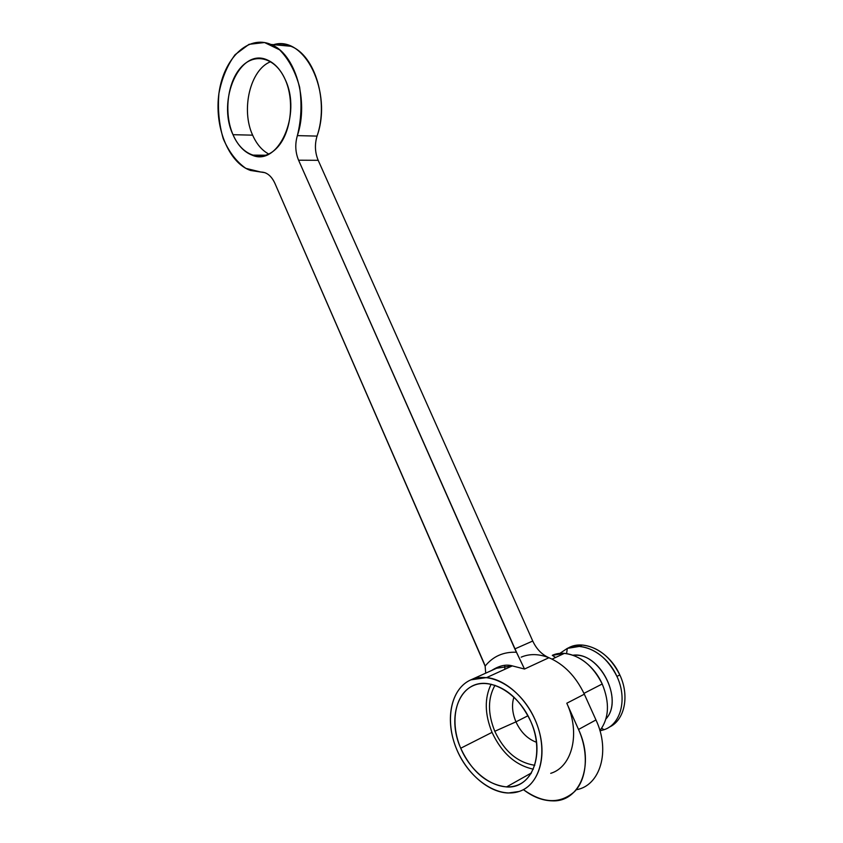 <?xml version="1.0" encoding="UTF-8"?>
<svg xmlns="http://www.w3.org/2000/svg" width="843" height="843" viewBox="0 0 843 843"><rect width="100%" height="100%" fill="white"/><g stroke="black" fill="none" stroke-linecap="round" stroke-linejoin="round"><path stroke-width="1.26" d="M491.638 670.491C499.267 665.612 506.158 664.073 512.312 665.886L496.601 668.246L470.879 679.848C452.343 687.92 445.325 715.623 454.219 742.662C462.933 769.733 486.506 792.325 508.213 793.021L519.119 791.472C537.992 785.36 547.139 758.531 539.014 730.618C531.058 702.683 507.644 679.553 486.653 677.572L470.879 679.848C490.963 670.638 521.532 688.678 535.02 719.595C548.814 750.396 540.816 784.643 519.119 791.472C497.612 798.753 468.94 778.69 456.853 749.722C444.472 720.86 450.584 688.626 470.879 679.848L496.601 668.246L512.312 665.886L524.515 669.036L548.941 657.719C564.02 664.221 575.822 676.371 584.336 694.189L566.791 703.231C580.648 732.873 572.429 766.845 550.721 773.337C572.429 766.845 580.648 732.873 566.791 703.231L578.53 729.469C588.909 752.557 587.149 778.605 574.62 791.545C560.026 804.254 542.955 803.621 523.408 789.628C532.881 796.941 542.544 800.681 552.407 800.85C580.258 802.241 595 764.264 578.53 729.469L595.959 719.943L584.336 694.189L566.791 703.231L578.53 729.469L595.959 719.943C610.648 750.944 600.237 785.866 576.233 789.743C600.237 785.866 610.648 750.944 595.959 719.943L584.336 694.189C575.822 676.371 564.02 664.221 548.941 657.719C538.825 653.778 529.573 653.588 521.174 657.161M460.721 748.236C471.606 774.253 497.359 792.135 516.548 785.518C535.906 779.311 542.966 748.742 530.69 721.26C518.687 693.684 491.406 677.424 473.355 685.591C455.125 693.357 449.572 722.303 460.721 748.236C471.711 771.672 486.991 784.57 506.548 786.93C532.038 789.122 545.8 753.716 530.69 721.26C519.815 699.005 505.336 686.444 487.254 683.578C459.951 679.995 446.084 715.865 460.721 748.236L492.038 732.367L460.721 748.236M486.653 677.572L512.312 665.886L524.515 669.036L516.506 652.25C503.482 651.702 493.029 656.328 485.136 666.107L485.705 673.167L485.136 666.107L483.85 662.714L274.892 183.31C271.383 175.85 266.715 172.088 260.887 172.046L245.829 168.358C236.44 161.751 228.906 151.856 223.237 138.684C219.043 124.269 217.599 109.19 218.917 93.457C221.888 78.209 227.294 65.28 235.134 54.658L249.012 44.331L264.544 42.529L279.581 49.811C288.654 59.052 295.335 71.486 299.613 87.114C302.015 103.689 301.267 119.854 297.368 135.618C294.913 144.111 295.324 152.298 298.58 160.202L516.506 652.25C503.482 651.702 493.029 656.328 485.136 666.107L274.892 183.31C272.394 177.789 269.054 174.238 264.871 172.657L250.54 170.465C228.348 162.773 213.88 126.25 219.064 92.435C223.869 58.483 248.084 34.605 270.909 44.437L290.835 46.27C315.166 55.216 328.949 101.908 317.042 136.102C314.565 144.459 314.955 152.53 318.19 160.318L532.744 641.028C536.485 649.057 541.859 654.6 548.856 657.688M530.964 773.705L530.342 773.537L530.964 773.705M290.835 46.27C285.103 43.889 279.339 43.362 273.532 44.679C304.734 34.953 332.795 92.214 317.042 136.102L297.368 135.618C309.181 100.897 295.261 53.478 270.909 44.437M252.647 135.165C256.641 144.153 262.025 150.454 268.801 154.058C262.025 150.454 256.641 144.153 252.647 135.165L233.005 134.69C237.663 145.196 244.017 152.003 252.057 155.123C277.948 167.072 302.247 114.5 285.124 79.379C275.303 57.113 254.259 52.14 240.803 67.566C227.188 82.677 223.795 113.615 233.005 134.69C242.025 155.966 262.068 162.962 276.346 148.505C290.761 134.385 295.166 101.413 285.124 79.379C280.656 69.653 274.744 63.193 267.41 60.011C239.844 47.018 216.567 100.654 233.005 134.69L252.647 135.165C240.771 109.716 250.15 69.505 270.687 61.687C250.15 69.505 240.771 109.716 252.647 135.165M504.736 666.002L504.841 669.289M297.368 135.618C294.913 144.111 295.324 152.298 298.58 160.202L318.19 160.318C314.955 152.53 314.565 144.459 317.042 136.102L297.368 135.618M514.841 648.931L532.744 641.028L318.19 160.318L298.58 160.202L514.841 648.931L524.515 669.036L548.941 657.719C541.901 654.653 536.506 649.089 532.744 641.028L514.841 648.931M604.052 729.722C621.059 724.274 627.529 698.531 616.928 676.413L619.816 674.927C629.837 695.896 624.631 720.417 609.141 727.193C624.631 720.417 629.837 695.896 619.816 674.927L616.928 676.413C627.529 698.531 621.059 724.274 604.052 729.722L601.702 728.226L604.052 729.722L599.963 730.818L604.052 729.722M602.218 683.979C609.879 702.704 609.11 718.247 599.9 730.607C609.11 718.247 609.879 702.704 602.218 683.979L583.957 693.367L602.218 683.979C592.239 661.197 568.14 647.898 552.302 655.338L564.357 653.388C580.258 655.38 592.882 665.57 602.218 683.979M567.297 648.393C583.082 640.986 607.044 653.999 616.928 676.413C607.677 658.309 595.137 648.309 579.299 646.423L567.297 648.393L559.784 653.441L567.297 648.393L566.591 653.631L567.297 648.393M605.959 718.91C624.305 699.342 599.015 651.428 572.955 655.201L576.022 655.19C601.565 655 623.262 700.428 605.959 718.91M568.161 648.046L582.239 645.053C598.056 646.918 610.585 656.876 619.816 674.927C609.5 651.46 583.83 638.688 568.161 648.046M552.302 655.338L555.59 657.477M533.334 769.174C515.484 765.318 501.722 753.052 492.038 732.367C484.672 714.169 484.367 698.12 491.132 684.2C484.367 698.12 484.672 714.169 492.038 732.367C501.722 753.052 515.484 765.318 533.334 769.174M494.788 731.292C504.272 751.324 517.613 762.641 534.789 765.275C517.613 762.641 504.272 751.324 494.788 731.292L515.958 721.85L494.788 731.292C487.654 713.536 487.728 698.194 494.999 685.275C487.728 698.194 487.654 713.536 494.788 731.292M536.538 742.304C527.613 739.016 520.753 732.198 515.958 721.85C512.238 712.967 511.553 704.706 513.924 697.098C511.553 704.706 512.238 712.967 515.958 721.85L527.992 715.739L515.958 721.85C520.753 732.198 527.613 739.016 536.538 742.304M252.057 155.123L265.956 155.238M579.299 646.423L582.239 645.053M564.357 653.388L552.081 659.11M576.022 655.19L574.641 655.833M506.548 786.93L531.438 772.926"/></g></svg>
